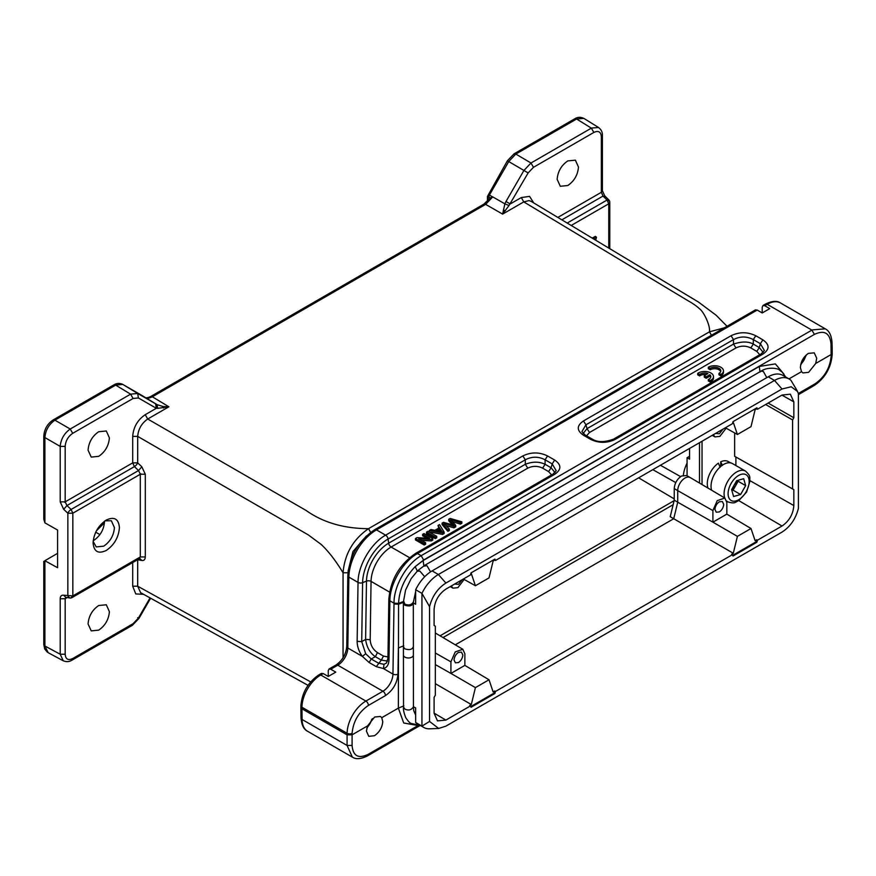 <?xml version="1.0" encoding="UTF-8"?>
<svg xmlns="http://www.w3.org/2000/svg" width="876" height="876" viewBox="0 0 876 876"><rect width="100%" height="100%" fill="white"/><g stroke="black" fill="none" stroke-linecap="round" stroke-linejoin="round"><path stroke-width="1.31" d="M731.876 490.527L733.081 490.177L738.129 481.263L737.866 480.366M731.745 490.078L735.599 485.72L737.318 480.519M710.206 368.314L708.323 367.23A8.869 5.125 180 0 1 717.992 366.124A8.869 5.125 180 0 1 723.466 370.855A8.869 5.125 180 0 1 720.871 374.468L718.988 373.384A6.209 3.581 0 0 0 720.806 370.855A6.209 3.581 0 0 0 716.973 367.537A6.209 3.581 0 0 0 710.206 368.314L710.206 369.771L708.323 368.676L708.323 367.23M718.988 373.384L718.988 374.829L720.871 375.924L720.871 374.468M720.674 371.577A6.209 3.581 0 0 0 716.382 368.862A6.209 3.581 0 0 0 710.206 369.771M723.466 370.855L723.466 372.3A8.869 5.125 180 0 1 720.871 375.924M707.939 373.581L704.282 375.695L706.209 376.811L709.867 374.698A6.209 3.581 180 0 1 710.83 376.614A6.209 3.581 180 0 1 708.312 379.494L710.206 380.589A8.869 5.125 0 0 0 713.491 376.614A8.869 5.125 0 0 0 707.578 371.785A8.869 5.125 0 0 0 697.734 373.384L699.628 374.479A6.209 3.581 180 0 1 707.939 373.581M699.628 374.479L699.628 375.935A6.209 3.581 180 0 1 706.187 374.589M697.734 373.384L697.734 374.84L699.628 375.935M710.206 380.589L710.206 382.035A8.869 5.125 0 0 0 713.491 378.06L713.491 376.614M708.312 379.494L708.312 380.94L710.206 382.035M709.867 374.698L709.867 376.143A6.209 3.581 180 0 1 710.699 377.337M706.209 376.811L706.209 378.257L709.867 376.143M704.282 375.695L704.282 377.14L706.209 378.257M595.691 240.21L596.49 237.265L595.341 236.356L592.253 238.141M720.105 467.324L718.408 463.152A17.378 10.041 120 0 0 707.282 483.705A17.378 10.041 120 0 0 708.005 488.085M730.507 462.856L728.263 461.553A17.378 10.041 120 0 0 720.729 461.805L722.426 465.463M801.529 371.654L800.401 367.591C800.795 361.536 803.467 356.795 808.406 353.378L814.253 352.853L816.706 358.175L815.72 363.463L808.625 372.333L802.92 372.924L801.529 371.654L788.969 378.903M800.598 365.183L806.61 354.66M381.75 717.696L382.746 721.682C382.166 727.638 379.407 732.314 374.446 735.72L368.752 736.344L366.431 731.099L367.559 725.897L374.654 717.017L380.447 716.48L381.75 717.696L398.361 708.115L403.716 722.996L416.264 725.229M366.726 728.613L372.574 718.55M719.316 501.806L722.361 501.532L723.707 504.346C723.401 507.587 721.944 510.117 719.316 511.945L716.24 512.197L714.925 509.416C715.232 506.175 716.699 503.634 719.316 501.806M458.444 652.423L461.477 652.149L462.835 654.963C462.528 658.205 461.061 660.734 458.444 662.563L455.367 662.814L454.053 660.033C454.359 656.792 455.816 654.252 458.444 652.423M732.435 554.661L495.498 691.449L494.918 693.496L471.025 707.282L470.445 705.914L445.895 720.083L437.496 720.882L434.091 713.261L434.091 697.373L435.339 695.205L435.339 626.187L434.091 625.464L434.091 609.565C434.781 600.881 438.723 594.059 445.895 589.11L470.445 574.941L471.025 572.893L494.918 559.096L495.498 560.476L732.435 423.688L733.015 421.63L756.897 407.844L757.477 409.223L782.027 395.043L790.327 394.189L793.842 401.865L793.842 417.753L792.583 419.933L792.583 488.95L793.842 489.673L793.842 505.561C793.141 514.256 789.21 521.067 782.027 526.016L757.477 540.196L756.897 542.244L733.015 556.03L731.679 554.212L733.289 553.282L737.406 536.364L712.911 522.162L712.9 510.588L677.728 490.626A10.293 5.935 -60 0 1 684.999 478.033A10.293 5.935 -60 0 1 690.113 477.497L686.587 475.515L681.495 476.04C677.093 479.073 674.684 483.256 674.246 488.578L674.246 500.174L670.228 516.72L673.721 518.723L455.301 644.824M690.113 477.497A10.293 5.935 -60 0 1 690.178 477.54L724.835 498.039L726.839 502.539L726.839 514.124L712.911 522.162L677.728 502.211L673.721 518.723L733.289 553.282M462.178 579.715L458.444 584.358L454.71 584.029M723.05 429.098L719.316 433.74L715.582 433.412M464.17 579.452L457.885 587.654L452.991 588.157L451.293 586M726.149 428.189L719.875 436.401L714.969 436.905L713.272 434.737M766.807 377.644L763.335 371.435L760.981 371.183L424.531 565.425M413.286 602.808C412.366 605.863 409.552 606.663 404.832 605.207L403.376 602.151L405.588 590.041L411.173 578.598L417.556 570.813L424.531 565.436M415.64 715.134L413.702 710.545L413.428 706.746C411.523 709.965 408.731 710.775 405.04 709.188L403.518 707.129L403.431 655.106A4.971 2.869 180 0 0 404.942 657.164A4.971 2.869 180 0 0 410.34 657.745A4.971 2.869 180 0 0 413.363 655.106L413.363 655.106A4.971 2.869 180 0 0 413.33 654.766M403.726 601.286L404.832 604.122C408.61 605.655 411.424 604.998 413.275 602.151M424.707 576.737L419.878 571.097L417.37 571.185L415.18 566.641C404.789 577.558 399.248 589.8 398.569 603.389L398.361 708.115L403.902 705.859M423.831 566.192L426.93 565.655L430.554 571.842M805.81 355.382A10.643 6.143 -60 0 1 800.817 364.131M348.046 572.762L343.053 572.773C335.804 560.782 328.5 551.311 321.109 544.368L308.199 534.831L137.685 436.39L137.685 462.856L132.692 462.878L132.692 436.401C133.415 427.17 137.598 419.922 145.241 414.687L156.311 408.293L138.397 397.956L133.075 398.481L130.612 394.156L115.643 385.09L113.891 384.947M43.8 519.107L44.851 522.819L57.597 530.046L57.597 567.692L44.84 560.739L57.597 553.336M515.811 154.056L514.037 153.913M93.141 541.423L96.24 546.92L103.74 546.153C110.223 541.664 113.792 535.499 114.427 527.648L111.351 520.76L105.021 520.837M104.474 521.231L104.485 521.8C103.839 529.717 100.247 535.937 93.71 540.459L93.206 540.733M113.869 384.892C116.65 383.173 119.585 382.998 122.673 384.345L122.465 384.246M133.075 398.481L72.697 433.335L70.233 429.021L54.892 420.162L115.665 385.101L122.76 384.4L142.043 395.525M488.293 195.184L489.421 195.019L488.797 196.98L490.253 197.856M508.704 161.534L507.96 161.107M106.259 520.059C114.252 516.336 118.643 518.866 119.421 527.659C118.643 537.349 114.252 544.949 106.259 550.467C98.254 554.19 93.863 551.661 93.086 542.868C93.863 533.177 98.254 525.567 106.259 520.059L106.368 519.994M109.391 437.869C108.755 445.72 105.197 451.874 98.725 456.33L91.235 457.108L88.071 450.176C88.706 442.325 92.254 436.171 98.725 431.715L106.314 430.992L109.391 437.869M109.391 611.656C108.755 619.507 105.197 625.661 98.725 630.129L91.235 630.895L88.071 623.964C88.706 616.113 92.254 609.959 98.725 605.502L106.314 604.779L109.391 611.656M578.467 167.042C577.832 174.893 574.284 181.047 567.812 185.515L560.322 186.281L557.147 179.361C557.782 171.499 561.341 165.345 567.812 160.888L575.39 160.166L578.467 167.042M371.742 719.338A10.643 6.143 -60 0 1 367.011 727.507M732.577 463.634A17.739 10.238 120 0 0 732.456 463.568A17.739 10.238 120 0 0 732.325 463.492A17.739 10.238 120 0 0 716.984 470.423A17.739 10.238 120 0 0 711.64 490.231M736.661 480.705L731.613 489.618L733.584 496.528L740.603 494.524L745.651 485.611L743.68 478.701L736.661 480.705M738.129 481.263L745.651 485.611M733.081 490.177L740.603 494.524M366.42 535.948L352.929 551.562L348.046 571.251M724.332 327.832L709.461 331.829L368.511 528.666C343.863 528.589 323.047 522.512 306.085 510.445L147.715 419.013C141.682 423.239 138.342 429.032 137.685 436.39L132.692 436.401M531.217 201.403L529.016 200.593L523.782 201.896L687.682 300.534C692.916 303.479 696.792 306.184 699.333 308.637C703.494 311.221 710.513 325.565 709.461 331.829L711.947 336.154M343.053 657.788L343.053 572.773C344.64 554.07 353.127 539.364 368.511 528.666L370.997 533.002M138.55 558.746L140.302 556.961L140.302 474.245L138.55 470.532L141.824 466.777L145.296 474.234L145.296 556.95C145.175 559.567 144.014 560.75 141.824 560.487L137.685 559.72L137.685 586.197L140.598 592.669L308.024 685.328M145.263 397.474L145.306 397.507C146.577 398.635 148.931 398.383 152.358 396.784L485.632 204.371L502.627 214.105L509.022 205.499L504.872 203.845L502.627 214.105L523.782 201.896L521.297 197.56L529.553 196.377L533.736 202.925M139.832 558.483L141.824 560.487M137.707 462.9L137.685 462.856A3.548 1.27 -46.6 0 1 134.411 466.612L66.948 505.561L65.174 501.86L60.203 501.882L60.203 446.399C60.893 439.073 64.244 433.281 70.233 429.021L130.612 394.156L137.707 393.455L157.078 404.646L157.68 408.347L168.882 406.793L163.199 406.563L157.078 404.646L145.306 397.507C146.139 398.12 147.902 397.813 150.573 396.587L483.826 204.185L490.352 197.91L492.739 196.892L504.872 203.845L505.989 201.513L510.226 203.955L521.297 197.56M140.302 474.245L145.296 474.234M67.835 513.161L67.857 513.226A3.548 1.259 -46.9 0 1 71.109 509.46L72.828 513.205L72.828 595.921L140.302 556.961L145.296 556.95M143.544 594.3L135.78 593.95L132.692 586.208L137.685 586.197L310.673 681.9M557.837 217.423L601.363 192.293L601.363 136.798C600.925 131.783 598.418 130.327 593.84 132.451L533.462 167.316L528.14 172.933L508.726 161.545L515.833 154.066L576.594 118.994L583.755 118.38C580.536 116.88 577.547 117.012 574.776 118.786L514.015 153.869L507.401 160.768M483.859 204.228L485.632 204.371L492.662 196.969L489.421 195.019L508.748 161.556M155.621 403.792L156.311 408.293L157.658 408.336M509.011 205.488L528.14 172.933M60.192 598.746L65.174 598.724L65.174 654.219C65.612 659.234 68.12 660.679 72.697 658.555L133.075 623.701L138.397 618.084L137.707 617.679L138.397 618.084L150.048 597.903M72.697 433.335C68.12 436.489 65.612 440.836 65.174 446.366L60.203 446.399L44.862 437.54L43.855 436.084M608.765 248.072L608.765 203.779L607.046 200.046L608.798 200.911M604.779 196.936L603.017 196.06L607.046 200.046L567.188 223.051M602.349 190.848L601.363 192.293L603.027 196.06L561.845 219.832M602.403 190.848L602.403 135.353C602.502 132.09 601.21 129.484 598.527 127.524L591.585 128.027M533.462 167.316L530.998 162.991L523.903 170.491L505.989 201.513M505.375 210.678L503.339 210.185M163.199 406.563L163.637 407.986M67.244 597.531L65.174 598.724L65.722 597.257M43.855 644.539L44.84 645.973L60.203 654.241L60.203 598.746C60.324 596.129 61.484 594.946 63.685 595.198L65.536 597.18M69.708 597.925L67.835 595.976L67.857 513.226L63.685 509.328L66.948 505.561L71.109 509.46L138.55 470.532L134.411 466.612L132.692 462.878L64.495 502.255M65.174 654.219L60.203 654.241L63.236 660.745C66.28 662.081 69.182 661.895 71.952 660.186L132.342 625.322M133.075 623.701L132.331 625.267M138.397 397.945L137.707 393.455L122.739 384.389L145.285 397.496M487.472 196.344L488.293 197.494L488.797 196.98M63.685 509.328L60.203 501.882M104.616 521.121L96.798 530.144M44.884 560.739L44.884 646.006L48.158 652.675M44.884 522.83L44.884 437.551C45.508 430.193 48.848 424.4 54.914 420.184M104.452 522.797L96.404 530.867M413.428 706.746L413.363 646.937M413.373 646.838L413.308 602.458M732.719 422.648L733.289 422.331L737.406 434.496L751.006 426.645L755.112 409.727L756.733 408.796L756.437 408.106M495.498 560.476L494.458 559.359M470.74 573.911L471.31 573.583L475.416 585.748L489.016 577.897L493.133 560.979L494.754 560.049M725.372 427.762L737.406 434.496M445.895 583.055C437.737 588.3 432.284 596.162 429.536 606.641L429.536 721.452L438.679 728.46L445.895 726.138L782.027 532.082C790.196 526.826 795.649 518.964 798.397 508.485L798.397 393.685L797.467 391.419L791.192 386.776L782.027 388.988L445.895 583.055L438.372 574.514A29.269 16.896 120 0 0 421.947 593.359L429.536 606.641M699.508 483.059L699.508 442.698M689.554 448.435L689.554 459.177L687.069 457.721L687.069 475.788M475.416 585.748L463.382 579.014M434.091 625.442L435.339 626.187M435.339 683.674L471.31 704.534L469.689 705.465L470.445 705.914M470.73 706.593L494.163 693.058L494.918 693.496M494.163 693.058L494.754 691L495.498 691.449M471.31 704.534L475.416 687.616L450.932 673.425L464.849 665.377L489.016 679.765L493.133 691.93L494.754 691M732.719 555.329L756.141 541.806L756.897 542.244M756.141 541.806L756.733 539.747L757.477 540.196M726.828 514.135L751.006 528.513L755.112 540.678L756.733 539.747M793.842 489.673L735.895 457.031L735.895 465.55M792.583 419.933L765.624 404.515M734.646 432.952L734.646 456.308L792.583 488.95M768.142 403.07L793.842 417.753M757.477 409.223L756.733 408.796M429.536 721.452L421.947 726.116A29.269 16.896 120 0 0 423.743 727.441A29.269 16.896 120 0 0 429.623 728.81L438.504 728.471M796.492 389.535L790.94 380.326A29.269 16.896 120 0 0 789.134 378.99A29.269 16.896 120 0 0 774.504 380.447L438.372 574.514L432.098 570.889A29.269 16.896 120 0 0 415.673 589.745L415.629 604.254L413.308 602.907M702.037 484.548L702.037 441.23M673.151 504.696L443.015 637.564M689.554 456.286L687.069 457.721M464.86 665.377L464.86 653.792L462.846 649.291L455.246 651.897L450.921 661.84L450.921 673.425L435.339 664.577M489.016 679.765L475.416 687.616M751.006 528.513L737.406 536.364M735.895 457.031L734.646 456.308M413.45 706.68L415.629 707.939L415.673 722.492L421.947 726.116L421.947 593.359L415.673 589.745M789.134 378.99L782.87 375.377A29.269 16.896 120 0 0 768.23 376.822L432.098 570.889M415.673 722.492A29.269 16.896 120 0 0 417.469 723.828L423.743 727.441M674.246 488.578L677.728 490.626L677.728 502.211L674.246 500.174M403.737 602.14L398.569 604.243L394.003 603.98L392.952 674.071A3.548 2.015 0.9 0 0 397.967 674.126C397.124 683.269 392.952 690.43 385.429 695.588L368.413 705.421C358.634 712.133 353.203 721.43 352.108 733.332L352.086 734.833L367.559 725.897M403.781 645.776L398.361 647.988L397.967 674.126M712.9 510.588L717.225 500.645L724.835 498.039M832.145 353.137L831.16 354.539L815.72 363.463M300.928 707.337L301.913 708.761L347.06 734.833L352.086 734.833L352.086 745.454C353.006 755.988 358.35 758.955 368.106 754.378L418.301 725.394M388.988 659.748L387.948 658.292L388.834 599.337A3.548 2.015 0.9 0 0 389.875 600.794L388.988 659.748C388.813 664.72 386.951 667.665 383.414 668.563L392.952 674.071A14.191 8.191 -60 0 1 382.921 691.241L365.894 701.074A26.608 15.363 120 0 0 347.093 733.278A3.548 2.015 0.9 0 0 352.108 733.332M798.332 393.477L814.844 383.951C824.688 377.173 830.12 367.821 831.149 355.875L830.995 343.808C829.791 332.957 824.261 329.814 814.406 334.402L423.666 559.983L415.18 566.641L423.13 560.53L759.262 366.464L760.039 372.081M783.91 374.074L775.359 363.901L759.262 366.464M814.406 334.402L811.899 330.11L421.159 555.691C406.584 563.75 393.718 586.252 394.014 603.17M328.248 676.469L328.248 670.677L329.015 669.1L330.756 669.22L335.782 672.122L328.248 676.469L323.233 673.567L321.492 673.436M762.219 312.951L762.219 307.158L762.974 305.582L764.726 305.713L769.741 308.615L762.219 312.951L757.192 310.06L755.451 309.929M352.075 745.443L347.071 745.443L352.338 757.072C355.755 759.525 360.759 759.142 367.373 755.944L420.239 725.427M386.513 662.979L384.027 664.337L378.388 663.121L371.216 658.982L365.708 653.759L362.379 656.398L369.114 662.508L376.231 666.614M387.542 661.073L381.323 660.132L376.275 666.647L383.436 668.552L384.027 664.337M832.167 348.33L832.025 342.33C831.368 335.158 829.101 330.657 825.203 328.829L812.293 329.891M831.127 349.798L832.112 348.352M362.357 656.409C358.908 651.481 357.167 646.466 357.145 641.363L361.711 641.615L362.598 582.66A3.548 2.015 -179.1 0 1 358.032 582.409L348.867 577.109A3.548 2.015 -179.1 0 1 347.827 575.663L346.765 646.554C345.965 654.383 342.374 660.537 336.001 665.004A3.548 2.048 -120 0 1 337.775 665.18A14.191 8.191 120 0 0 347.805 647.999A3.548 2.015 -179.1 0 1 346.765 646.554M762.876 354.134L615.302 439.336C607.057 443.311 598.801 443.311 590.555 439.336L583.46 435.23C576.572 430.477 576.572 425.714 583.46 420.951L731.033 335.749C739.278 331.774 747.524 331.774 755.769 335.749L753.294 339.592L760.401 343.699L762.876 339.844C769.752 344.607 769.752 349.371 762.876 354.134L761.113 353.992M357.145 641.363L358.032 582.409C357.955 565.611 371.041 543.208 385.615 535.17L522.83 455.947C531.075 451.972 539.32 451.972 547.566 455.947L545.091 459.801L552.198 463.897L556.205 470.719L552.887 474.168M547.566 455.947L554.672 460.053C561.56 464.817 561.56 469.58 554.672 474.332L552.909 474.19M365.708 653.759L361.711 641.615L365.61 639.436C366.683 647.178 369.924 652.927 375.333 656.672L371.216 658.982L369.125 662.508M731.033 335.749L733.508 339.592C740.1 336.154 746.702 336.154 753.294 339.592L753.294 344.093C748.378 341.344 741.786 341.344 733.508 344.093L587.04 428.649L583.142 433.489M583.46 420.951L585.934 424.794L733.508 339.592L733.508 344.137M583.46 435.23L585.234 435.065L581.927 431.616L585.934 424.794L587.04 428.649L589.515 432.492L586.548 435.821M590.555 439.336L592.307 439.183M615.302 439.336L613.528 439.15C604.517 442.402 597.443 442.402 592.329 439.15L585.234 435.054M759.273 347.586L760.401 343.699L764.398 350.542M554.672 460.053L552.198 463.897L551.07 467.784M522.83 455.947L525.304 459.801C531.896 456.363 538.499 456.363 545.091 459.801L545.091 464.291C539.134 461.477 532.542 461.477 525.315 464.291L388.648 543.186L388.09 539.014A3.548 2.048 -120 0 0 385.615 535.17L376.45 529.881A3.548 2.048 -120 0 0 374.676 529.706C358.514 540.722 349.557 556.041 347.827 575.663M525.304 464.335L525.304 459.801L388.09 539.014A36.058 20.816 -60 0 0 362.598 582.66L366.486 581.127L365.61 639.436L370.187 639.699C370.526 645.207 372.957 649.521 377.479 652.631L375.333 656.672L381.323 660.132L383.469 656.08L387.969 656.945M763.182 352.393L759.284 347.542L756.809 351.396L750.82 347.936C745.881 345.571 740.932 345.571 735.982 347.936L733.508 344.093M554.99 472.58L551.081 467.751L545.091 464.291L542.627 468.134M759.777 354.714L756.809 351.396M551.573 474.923L548.606 471.595L551.081 467.751M548.606 471.595L542.627 468.145C537.678 465.769 532.728 465.769 527.779 468.145L525.304 464.291M403.726 601.429L398.58 603.389L394.003 603.17L394.003 603.98M423.907 566.148L423.13 560.53M720.729 461.805L720.729 466.47M596.49 237.265L593.589 238.94M452.553 521.636L460.382 524.144L461.86 523.29L461.86 521.833L450.198 518.439L448.731 519.282L453.823 525.25L443.475 522.315L442.095 523.114L447.888 529.903L449.333 529.071L444.033 523.41L453.987 526.388L455.717 525.381L450.724 519.545L460.382 522.687L461.86 521.833M446.114 525.611L453.987 527.834L455.717 526.837M442.095 523.114L442.095 524.56L447.888 531.349L449.333 530.517L449.333 529.071M448.731 519.282L448.731 520.727L452.147 524.779M460.382 522.687L460.382 524.144M455.706 525.392L455.706 526.837M453.987 526.388L453.987 527.834M447.888 529.903L447.888 531.349M438.153 530.998L439.993 529.936L441.384 532.104L441.384 530.659L442.468 531.962L436.314 530.615L439.993 528.48L441.384 530.659M429.36 530.462L429.36 531.907L442.588 534.415L444.132 533.517L444.132 532.071L439.522 524.593L438 525.48L439.467 527.702L434.923 530.319L431.003 529.52L429.36 530.462L442.588 532.969L444.132 532.071M438 525.48L438.777 528.097M442.588 532.969L442.588 534.415M439.993 528.48L439.993 529.936M426.535 532.093L426.535 533.55L435.306 538.62L436.741 537.787L436.741 536.342L427.97 531.272L426.535 532.093L435.306 537.163L436.741 536.342M435.306 537.163L435.306 538.62M421.487 540.382L431.32 540.919L432.788 540.065L432.788 538.62L424.006 533.55L422.637 534.349L429.536 538.335L416.921 537.645L415.454 538.488L424.236 543.558L425.616 542.77L418.717 538.784L431.32 539.474L432.788 538.62M415.454 538.488L415.454 539.945L424.236 545.014L425.616 544.215L425.616 542.77M422.637 534.349L422.637 535.794L426.765 538.182M431.32 539.474L431.32 540.919M424.236 543.558L424.236 545.014M609.751 202.334L608.765 203.779L571.207 225.471M403.387 603.225L403.442 646.838L404.887 648.864C409.607 650.331 412.421 649.543 413.341 646.488M113.113 386.524L54.87 420.151L53.118 420.031M593.84 132.451L591.377 128.137L576.572 118.983L574.809 118.84M745.98 474.65A14.903 8.607 120 0 0 731.077 483.497A14.903 8.607 120 0 0 731.296 500.579A14.903 8.607 120 0 0 746.188 491.732A14.903 8.607 120 0 0 745.98 474.65M726.741 501.225L727.923 501.915A17.739 10.238 -60 0 1 727.759 501.817A17.739 10.238 -60 0 1 726.708 501.039M724.759 497.995A17.739 10.238 -60 0 1 729.916 478.099A17.739 10.238 -60 0 1 745.367 471.025A17.739 10.238 -60 0 1 745.498 471.091L732.456 463.568M660.416 465.255L680.586 476.621M687.069 463.141A24.878 14.366 120 0 0 683.357 475.252M674.126 500.678L440.059 635.812M652.806 469.656L675.768 482.588M638.626 477.836L674.246 498.904M137.685 462.856L141.824 466.777M152.194 396.686L168.882 406.793L147.715 419.013L145.241 414.687M132.692 586.208L132.692 562.556M152.358 396.784L150.606 396.631M65.174 446.366L65.174 501.86M140.97 473.861L72.828 513.205L67.857 513.226M63.685 595.198L72.828 595.921L71.109 597.684M601.363 136.798L602.36 135.342M591.377 128.137L530.998 163.002L515.844 154.077M145.317 397.518L142.065 395.536M72.697 658.555L71.931 660.132M488.293 200.407L488.293 197.505M95.725 532.203L99.93 534.579M434.091 713.141L445.895 720.083M782.027 526.016L738.797 500.623M749.998 480.683L793.842 505.561M793.842 401.865L781.929 395.109M782.027 388.988L774.504 380.447L768.23 376.822M450.921 661.84L435.339 653.003M368.413 705.421A3.548 2.048 -120 0 0 365.894 701.074L320.747 675.002A26.608 15.363 120 0 0 301.935 707.217L347.093 733.278L347.06 745.454L302.078 719.47A26.608 15.363 120 0 0 307.585 731.274L352.437 757.171M385.429 695.588A3.548 2.048 -120 0 0 382.921 691.241L337.775 665.18L330.756 669.22M423.666 559.983L421.17 555.702L417.458 553.555C402.883 561.593 389.798 583.996 389.875 600.794L394.003 603.17M831.149 355.875A3.548 2.026 0.4 0 0 832.189 354.451C831.116 367.723 825.093 378.103 814.111 385.571A3.548 2.048 60 0 0 814.844 383.951M362.511 656.485L347.805 647.999L348.867 577.109A39.026 22.535 -60 0 1 376.45 529.881L757.192 310.06M368.106 754.378L367.34 755.9M323.233 673.567L320.747 675.002A3.548 2.048 -120 0 0 318.974 674.827C308.067 682.24 302.045 692.544 300.895 705.76A3.548 2.015 -179.1 0 0 301.935 707.217L302.078 719.47A3.548 2.08 179.1 0 1 301.037 718.035C301.563 724.967 303.742 729.38 307.585 731.274M830.995 343.808L831.97 342.33M755.769 335.749L762.876 339.844M554.672 474.332L417.458 553.555A3.548 2.048 -120 0 0 415.684 553.38C399.522 564.396 390.565 579.715 388.834 599.337M811.899 330.11L767.19 304.29L764.726 305.713M780.494 302.976A26.608 15.363 120 0 0 767.19 304.29A3.548 2.048 -120 0 0 765.416 304.114C771.964 300.917 776.99 300.534 780.494 302.976L825.345 328.872M370.187 639.699L371.052 581.39A3.548 2.015 -179.1 0 0 366.486 581.127A31.339 18.1 -60 0 1 388.648 543.186A3.548 2.048 -120 0 0 391.123 547.04A28.382 16.381 120 0 0 371.052 581.39L389.579 592.088M750.82 347.936L753.294 344.093L759.284 347.542M377.479 652.631L383.469 656.08M735.982 347.936L589.515 432.492M527.779 468.145L391.123 547.04L409.585 557.694M785.706 377.009L782.137 372.081L779.235 369.946C779.29 368.796 768.197 366.19 760.981 371.183M420.075 725.328L411.162 723.477C409.968 723.204 408.172 721.277 405.763 717.696C403.836 712.725 403.091 709.199 403.518 707.118M43.8 519.282L43.8 436.084C44.304 429.207 47.403 423.853 53.086 419.987L113.847 384.903M47.238 652.072L44.665 648.886L43.8 644.539L43.8 561.319M487.472 196.388L507.401 160.779M727.923 501.915C735.698 504.182 735.183 501.871 738.687 500.689L746.571 492.115L749.987 481.034C749.177 477.442 751.652 476.829 745.498 471.091M530.987 201.272L698.402 302.012L716.097 315.207L727.025 326.277M65.58 597.224L69.697 597.969A3.548 3.548 0 0 0 72.095 597.542L139.547 558.603M602.403 190.804L604.736 195.841L608.743 199.816A3.548 3.548 0 0 1 609.795 202.334L609.795 248.696M150.617 598.22L138.956 618.401L132.364 625.311M598.669 127.557L583.876 118.402M63.335 660.843L48.027 652.609M487.461 201.294L487.461 196.344M413.713 710.545L413.45 706.976M413.308 602.546L415.662 591.431M403.431 646.827L403.431 655.106M797.488 391.43L796.284 389.152M714.969 436.905L712.221 435.35M452.991 588.157L450.231 586.613M462.846 649.291L435.339 633.019M798.397 394.649L814.111 385.571M328.982 669.045L336.001 665.004M374.676 529.706L755.419 309.885M387.948 658.292L386.491 662.99M832.189 354.451L832.167 348.363M318.974 674.827L321.459 673.392M301.037 718.035L300.873 707.348M613.539 439.15L761.102 353.959L764.398 350.51M762.952 305.538L765.416 304.114M552.898 474.157L415.684 553.38M300.873 707.282L300.895 705.76"/></g></svg>
